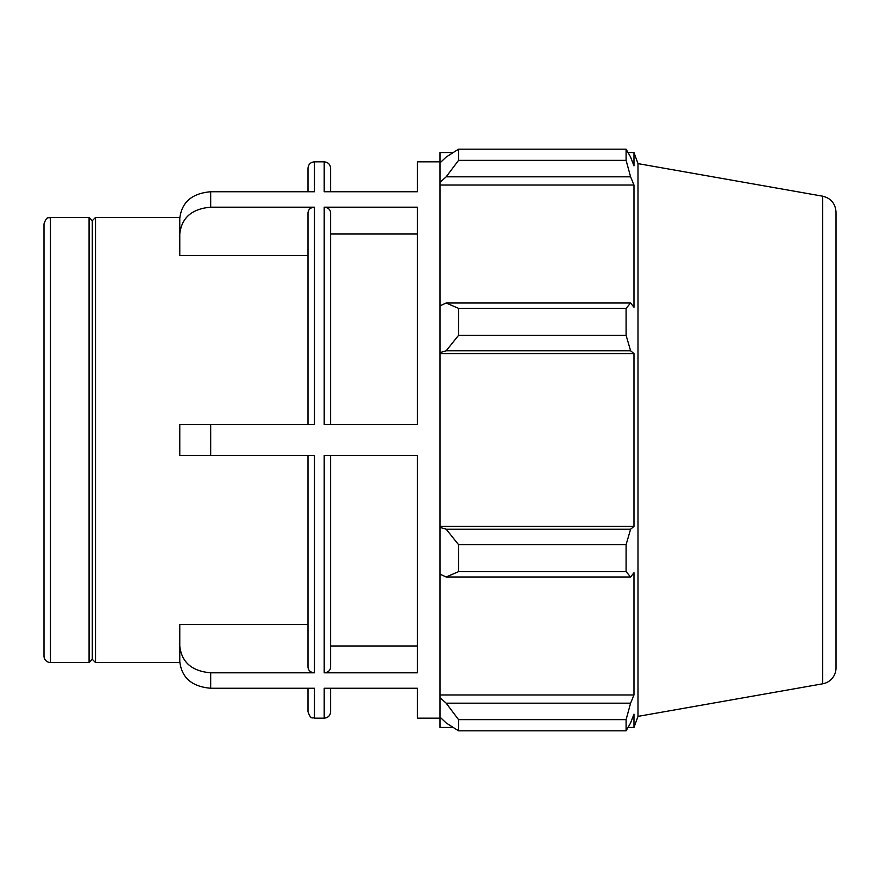 <?xml version="1.0" encoding="UTF-8"?>
<svg xmlns="http://www.w3.org/2000/svg" width="880" height="880" viewBox="0 0 880 880"><rect width="100%" height="100%" fill="white"/><g stroke="black" fill="none" stroke-linecap="round" stroke-linejoin="round"><path stroke-width="1.32" d="M210.683 191.752C191.895 193.347 181.588 202.279 179.773 218.559L179.773 234.014C181.588 217.734 191.895 208.802 210.683 207.196L210.683 191.752L314.435 191.752L314.435 161.832C310.53 162.217 308.385 164.362 308 168.278L308 191.752M308 255.475L179.773 255.475L179.773 234.014M210.683 672.804C191.895 671.198 181.588 662.266 179.773 645.986L179.773 661.441C181.588 677.721 191.895 686.653 210.683 688.248L210.683 672.804L314.435 672.804L314.435 455.455L210.683 455.455L210.683 424.545L179.773 424.545L179.773 455.455L210.683 455.455M179.773 645.986L179.773 624.525L308 624.525M308 455.455L308 667.216C308.385 670.604 310.53 672.463 314.435 672.804M330.627 424.545L330.627 212.784C330.242 209.396 328.097 207.537 324.192 207.196L324.192 424.545L417.373 424.545L417.373 207.196L324.192 207.196M417.373 234.014L330.627 234.014M210.683 424.545L314.435 424.545L314.435 207.196C310.53 207.537 308.385 209.396 308 212.784L308 424.545M314.435 207.196L210.683 207.196M440 161.832L417.373 161.832L417.373 191.752L324.192 191.752L324.192 161.832C328.097 162.217 330.242 164.362 330.627 168.278L330.627 191.752M440 718.168L417.373 718.168L417.373 688.248L324.192 688.248L324.192 718.168C328.097 717.783 330.242 715.638 330.627 711.722L330.627 688.248M308 688.248L308 711.722C311.179 720.665 312.51 716.859 314.435 718.168L314.435 688.248L210.683 688.248M324.192 672.804L324.192 455.455L417.373 455.455L417.373 672.804L324.192 672.804C328.097 672.463 330.242 670.604 330.627 667.216L330.627 455.455M330.627 645.986L417.373 645.986M50.435 217.47C48.532 218.702 47.058 215.105 44 223.905L44 656.095A6.435 6.435 0 0 0 50.435 662.53L50.435 217.47L89.078 217.47L89.078 662.53L92.29 659.318L92.29 220.682L95.513 217.47L95.513 662.53L179.795 662.53M453.156 727.441L440 727.441L440 717.079L446.182 722.975L458.546 730.818L458.546 719.642L446.182 703.186L440 697.697L440 717.079M440 697.697L440 574.156L446.182 577.005L458.546 571.637L458.546 544.654L446.182 529.221L440 527.362L440 574.156M440 527.362L440 352.638L446.182 350.779L458.546 335.346L458.546 308.363L446.182 302.995L440 305.844L440 352.638M440 305.844L440 182.303L446.182 176.814L458.546 160.358L458.546 149.182L446.182 157.025L440 162.921L440 182.303M440 162.921L440 152.559L453.156 152.559M822.701 196.196C830.951 198.264 835.395 203.555 836 212.047L836 667.953A16.093 16.093 0 0 1 822.701 683.804L822.701 196.196L638 163.625L633.974 152.559L633.974 165.869L630.597 157.025L626.098 149.182L626.098 160.358L458.546 160.358M458.546 149.182L626.098 149.182L458.546 149.182M446.182 176.814L630.597 176.814L633.974 185.042L633.974 307.274L630.597 302.995L446.182 302.995M458.546 308.363L626.098 308.363L630.597 302.995M440 526.438L633.974 526.438L630.597 529.221L446.182 529.221M458.546 544.654L626.098 544.654L630.597 529.221M440 694.958L633.974 694.958L630.597 703.186L446.182 703.186M458.546 719.642L626.098 719.642L630.597 703.186M446.182 350.779L630.597 350.779L626.098 335.346L458.546 335.346M440 353.562L633.974 353.562L633.974 526.438M630.597 350.779L633.974 353.562M638 163.625L638 716.375L633.974 727.441L633.974 714.131L630.597 722.975L626.098 730.818L458.546 730.818M626.098 544.654L626.098 571.637L458.546 571.637M446.182 577.005L630.597 577.005L626.098 571.637M630.597 577.005L633.974 572.726L633.974 694.958M626.098 719.642L626.098 730.818M630.597 176.814L626.098 160.358M626.098 308.363L626.098 335.346M440 185.042L633.974 185.042M95.513 217.47L179.795 217.47M314.435 718.168L324.192 718.168M314.435 161.832L324.192 161.832M50.435 662.53L89.078 662.53M822.701 683.804L638 716.375M628.056 152.559L633.974 152.559M628.056 727.441L633.974 727.441M92.29 220.682L89.078 217.47M92.29 659.318L95.513 662.53"/></g></svg>
